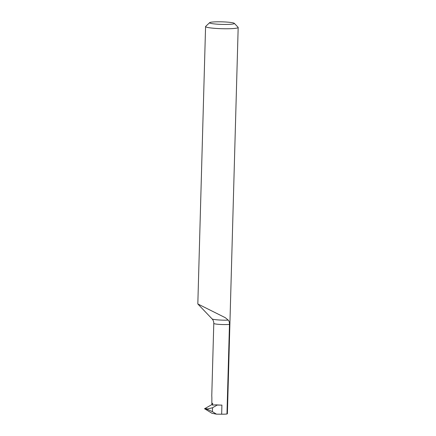 <?xml version="1.0" encoding="UTF-8"?>
<svg xmlns="http://www.w3.org/2000/svg" width="436" height="436" viewBox="0 0 436 436"><rect width="100%" height="100%" fill="white"/><g stroke="black" fill="none" stroke-linecap="round" stroke-linejoin="round"><path stroke-width="0.65" d="M228.224 320.138C229.074 320.858 229.489 322.275 229.472 324.389A8.764 0.905 -178.4 0 1 224.164 324.575A8.764 0.905 -178.4 0 1 213.787 323.398C213.809 321.648 213.231 320.138 212.054 318.863A10.677 1.101 1.6 0 0 224.644 320.182A10.677 1.101 1.6 0 0 228.224 320.138L225.249 317.659L197.824 303.957L205.574 26.569A16.306 1.684 -178.4 0 1 205.667 26.394L209.672 22.645A12.382 1.281 1.6 0 0 224.268 24.443A12.382 1.281 1.6 0 0 234.301 23.331A12.382 1.281 1.6 0 0 219.7 21.8A12.382 1.281 1.6 0 0 209.672 22.645M234.301 23.331L238.094 27.299A16.306 1.684 -178.4 0 1 238.176 27.479A16.306 1.684 -178.4 0 1 224.883 28.76A16.306 1.684 -178.4 0 1 205.574 26.569M217.166 405.06L216.033 404.837A8.764 0.905 1.6 0 0 221.913 405.099L217.166 405.06L212.523 407.753L206.822 409.148L204.62 408.717L211.934 413.268L216.479 414.156L221.657 414.2L221.913 405.099M211.771 395.496L211.863 397.588A8.764 0.905 1.6 0 0 211.869 397.594L211.841 403.518L212.697 403.333L211.841 403.518M216.033 404.837L212.643 405.099L212.697 403.333M238.176 27.479L227.39 413.65A16.306 1.684 -178.4 0 1 226.965 414.009A8.764 0.905 -178.4 0 1 221.657 414.2M226.965 414.009L229.472 324.389M206.822 409.148L212.414 411.655L216.479 414.156M204.62 408.717L211.831 404.619L211.858 403.518M212.643 405.099L211.831 404.619M212.523 407.753L212.414 411.655M207.187 409.497L204.811 409.028M204.833 408.412L207.204 408.87M212.054 318.863L197.851 304.001M211.776 395.496L213.787 323.398"/></g></svg>
